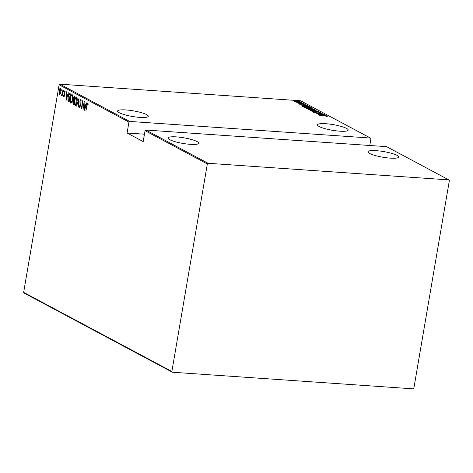 <?xml version="1.0" encoding="UTF-8"?>
<svg xmlns="http://www.w3.org/2000/svg" width="473" height="473" viewBox="0 0 473 473"><rect width="100%" height="100%" fill="white"/><g stroke="black" fill="none" stroke-linecap="round" stroke-linejoin="round"><path stroke-width="0.71" d="M319.157 126.516A15.574 2.85 -170.3 0 1 317.484 124.831A15.574 2.85 -170.3 0 1 329.48 124.08A15.574 2.85 -170.3 0 1 346.514 128.402A15.574 2.85 -170.3 0 1 348.181 130.081A15.574 2.85 -170.3 0 1 336.191 130.832A15.574 2.85 -170.3 0 1 319.157 126.516M369.638 153.459A15.574 2.85 -170.3 0 1 367.964 151.78A15.574 2.85 -170.3 0 1 379.961 151.029A15.574 2.85 -170.3 0 1 396.995 155.351A15.574 2.85 -170.3 0 1 398.662 157.03A15.574 2.85 -170.3 0 1 386.672 157.781A15.574 2.85 -170.3 0 1 369.638 153.459M169.718 139.671A15.574 2.85 -170.3 0 1 168.051 137.992A15.574 2.85 -170.3 0 1 180.042 137.241A15.574 2.85 -170.3 0 1 197.075 141.557A15.574 2.85 -170.3 0 1 198.749 143.242A15.574 2.85 -170.3 0 1 186.758 143.993A15.574 2.85 -170.3 0 1 169.718 139.671M119.237 112.722A15.574 2.85 -170.3 0 1 117.57 111.043A15.574 2.85 -170.3 0 1 129.561 110.292A15.574 2.85 -170.3 0 1 146.595 114.614A15.574 2.85 -170.3 0 1 148.268 116.293A15.574 2.85 -170.3 0 1 136.277 117.044A15.574 2.85 -170.3 0 1 119.237 112.722M298.15 100.867L298.564 100.861M297.346 100.725L297.742 100.82M301.041 102.41L301.455 102.404M300.237 102.269L300.633 102.363M302.826 103.362L303.24 103.356M302.022 103.22L302.413 103.315M299.545 104.793L305.901 104.764L304.056 104.876L304.996 105.378L307.876 105.816L299.545 104.793M303.997 107.259C303.778 106.851 304.677 106.732 306.699 106.904L311.725 107.785C311.926 108.187 311.033 108.305 309.046 108.14L303.802 107.069M308.431 109.63C308.213 109.216 309.111 109.097 311.133 109.269L316.159 110.15C316.36 110.552 315.467 110.67 313.481 110.505L308.236 109.434M320.475 112.651L318.063 112.101L315.006 112.338L312.754 111.935L317.88 111.995L320.605 112.574M319.724 112.941L319.742 112.414M314.06 111.841L313.51 112.148M318.004 114.649L324.36 114.62L322.515 114.732L323.455 115.235L326.335 115.672L318.004 114.649M324.448 115.808L319.358 115.371L324.33 115.714L327.428 116.169L327.121 116.399L324.448 115.808M323.686 114.259L316.514 113.851L320.824 113.455L314.823 112.952L322.19 113.461L317.891 113.857L323.668 114.348M318.43 111.451L312.032 111.457L316.987 111.344L310.052 110.404L318.43 111.451M306.593 108.559C306.262 108.305 306.64 108.228 307.734 108.317L310.992 108.453L314.385 109.293L307.018 108.784L306.398 108.388M309.259 106.555L309.951 106.928L302.584 106.419L301.691 105.816L304.529 105.698L309.259 106.555L309.2 106.874M302.135 106.177L301.685 105.834M298.741 103.486L304.364 103.9L299.019 103.587M302.625 103.013L297.239 102.641L297.842 102.594L296.512 102.209L302.625 103.013M297.103 102.795L297.192 102.487M300.024 101.855L300.065 101.606C300.254 101.908 299.616 101.997 298.161 101.878L294.496 101.222L294.744 100.944L300.219 101.754M294.496 101.222L294.744 100.944L294.685 101.305M369.797 145.483L370.944 138.778L370.43 138.039L300.615 100.773L59.876 84.164L129.691 121.431L128.94 122.087L59.125 84.821L23.65 292.367L171.87 371.488L172.385 372.227L413.124 388.836L413.875 388.179L449.35 180.633L448.836 179.894L208.096 163.291L207.345 163.942L171.87 371.488M370.43 138.039L129.691 121.431M172.385 372.227L24.164 293.106L23.65 292.367M448.836 179.894L386.542 146.642L145.802 130.034L208.096 163.291M60.302 94.009L59.497 94.647L59.024 93.329L59.16 91.094C59.385 89.515 59.846 88.652 60.55 88.504L60.893 92.022L60.302 94.009M61.679 95.02L62.986 89.917L62.164 95.96L62.123 94.984L61.52 95.729L61.366 95.422L61.579 94.848L62.14 95.055M63.873 96.19L64.275 94.943L64.062 92.253L64.842 90.798L65.179 91.857L64.955 92.336L64.724 91.526L64.263 92.324L64.44 95.587L63.743 96.918L63.447 95.836L63.672 95.398L63.873 96.19L64.334 96.226M64.671 91.514L65.144 91.555L64.671 91.514L64.972 90.922M69.815 93.565L70.507 93.932L69.117 102.056L68.011 101.145L68 96.918C68.272 94.73 68.881 93.613 69.815 93.565L69.537 93.477M74.941 96.297L73.552 104.427L73.132 104.202L72.789 101.819L73.333 100.223L73.244 97.911L74.344 95.984L74.941 96.297M78.991 98.461L78.565 107.099L78.695 100.016L76.591 106.047L78.991 98.461M84.241 101.263L83.047 109.494L82.645 102.292L81.362 108.595L82.745 100.465L83.147 107.655L84.241 101.263M88.226 104.007L87.676 103.782L87.008 105.71L85.891 111.013L86.825 105.526L87.836 102.954L88.215 104.184L87.99 104.746L87.635 103.77L87.954 103.073M207.345 163.942L145.051 130.69L145.802 130.034M144.454 134.196L127.077 132.996L143.189 141.598L145.051 130.69M127.077 132.996L128.94 122.087M84.543 110.292L84.915 101.624L84.992 104.509L85.926 105.006L86.89 102.682L84.543 110.292M81.25 100.175L80.759 100.087L80.091 101.234L80.298 106.183L79.44 107.797L79.103 106.112L79.369 105.71L79.606 106.975L80.097 106.118L79.902 101.121L80.907 99.259L81.019 101.701L80.694 100.069L81.049 100.11M76.998 101.796C76.703 103.959 76.076 105.189 75.118 105.491C74.391 104.344 74.243 102.712 74.681 100.595C74.976 98.431 75.609 97.213 76.561 96.941C77.276 98.082 77.424 99.702 76.998 101.796M72.564 99.425C72.268 101.589 71.642 102.824 70.684 103.126C69.957 101.979 69.809 100.347 70.246 98.23C70.542 96.066 71.175 94.842 72.127 94.57C72.842 95.717 72.99 97.332 72.564 99.425M66.084 100.436L66.457 91.774L66.533 94.653L67.468 95.156L68.431 92.826L66.084 100.436M63.808 90.982L63.5 91.555L63.417 90.775L63.731 90.201L63.808 90.982M62.022 90.03L61.715 90.603L61.945 89.249L62.022 90.03M59.131 88.486L58.823 89.06L59.054 87.706L59.131 88.486M59.125 84.821L59.876 84.164M88.191 104.007L87.807 103.977M85.152 105.408L85.193 104.616M85.95 105.733L84.945 105.39L84.785 108.713L85.69 105.786L84.945 105.39M79.742 107.702L79.559 106.939M80.286 104.042L79.972 104.019M80.593 100.093L81.019 99.354M75.491 105.485L74.971 104.302M75.857 97.97L76.602 96.965M77.111 98.1L76.567 97.787M75.674 104.681L76.248 104.45M76.851 97.805L76.431 97.775C75.639 97.952 75.118 98.928 74.87 100.702L75.254 104.651L75.798 104.716M77.01 101.707L76.289 97.734L76.709 97.763M75.254 104.651C76.041 104.444 76.555 103.457 76.803 101.695M73.581 104.243L73.132 104.202M73.552 104.231L73.114 103.25M73.486 100.761L73.753 100.252L73.333 100.223M73.753 100.252L73.599 99.708M73.948 96.835L74.438 96.031M74.829 96.953L74.338 96.876M74.166 100.814L73.859 100.82M74.166 100.838L72.984 101.908L73.498 103.486L73.948 100.885L73.605 100.743L74.025 100.773M74.74 96.906L73.439 98.017L73.569 99.667L74.09 100.051L74.604 97.03L74.095 96.805L74.515 96.835M71.056 103.12L70.536 101.932M71.423 95.605L72.168 94.6M72.676 95.735L72.133 95.416M71.24 102.316L71.813 102.085M72.416 95.44L71.997 95.41C71.204 95.581 70.684 96.557 70.436 98.337L70.82 102.286L71.364 102.351M72.582 99.342L71.855 95.369L72.274 95.398M70.82 102.286C71.606 102.079 72.121 101.092 72.375 99.324M69.147 101.878L68.668 101.819M69.088 101.849L68.011 101.145M68.431 101.175L68.236 100.4M69.058 94.523L69.756 93.536M70.394 94.588L69.229 94.387L68.189 97.018L68.254 100.442L69.07 101.121L70.17 94.665L69.229 94.387M66.693 95.552L66.734 94.76M67.491 95.877L66.486 95.54L66.326 98.857L67.231 95.936L66.486 95.54M64.162 96.941L63.873 95.865M64.293 96.22L63.944 96.196M63.831 90.804L63.417 90.775M61.939 95.759L61.366 95.422M61.786 95.451L61.939 95.043M62.099 95.043L61.75 95.02M62.046 89.852L61.638 89.823M59.917 94.677L59.45 93.358M59.32 93.352L59.024 93.329M60.106 89.279L60.621 88.552M60.97 89.373L60.639 89.249M59.817 93.932L60.355 93.891M60.846 89.261L60.426 89.231L59.35 91.194L59.622 93.92L60.142 93.979M60.911 91.928L60.319 89.202L60.739 89.231M59.622 93.92L60.704 91.916M59.155 88.309L58.747 88.28M322.462 115.051L322.515 114.732M321.859 114.732L319.399 114.732L322.604 115.128L321.859 114.732M313.357 112.119L313.428 111.711M308.644 109.724L309.005 109.689M315.544 110.41L315.852 110.516M311.323 109.369C309.703 109.239 308.987 109.34 309.176 109.677L313.286 110.404C314.894 110.534 315.603 110.434 315.408 110.103L311.323 109.369M308.952 109.984L309.035 109.523L309.147 109.878M315.485 110.723L315.408 110.103M306.516 109.021C306.185 108.772 306.563 108.689 307.657 108.784M307.101 108.932L307.178 108.471L309.939 108.896L307.941 108.423L307.279 108.802M310.566 108.879L313.433 109.139L311.181 108.553L310.247 108.666L310.542 109.027M304.21 107.353L304.571 107.324M311.11 108.045L311.417 108.151M306.888 107.004C305.268 106.874 304.553 106.975 304.742 107.306L308.851 108.039C310.459 108.169 311.169 108.069 310.98 107.738L306.888 107.004M304.517 107.619L304.6 107.152L304.713 107.507M311.057 108.358L310.98 107.738M302.052 106.135L302.472 106.106M303.146 106.366L308.999 106.768L304.718 105.804L302.501 105.928L303.128 106.455M302.43 106.336L302.501 105.928M304.003 105.201L304.056 104.876M303.4 104.876L300.94 104.882L304.145 105.272L303.4 104.876M301.514 103.812L301.567 103.516M296.624 101.056L295.158 101.269L297.972 101.778L299.403 101.559L296.624 101.056M299.439 102.138L299.403 101.559M64.488 94.228L64.145 94.204M87.635 103.77L88.055 103.8M69.413 94.352L69.838 94.381M326.713 116.163L326.63 116.63M313.475 111.941L313.398 112.403M299.368 103.492L299.285 103.954M303.761 103.912L303.684 104.379"/></g></svg>
